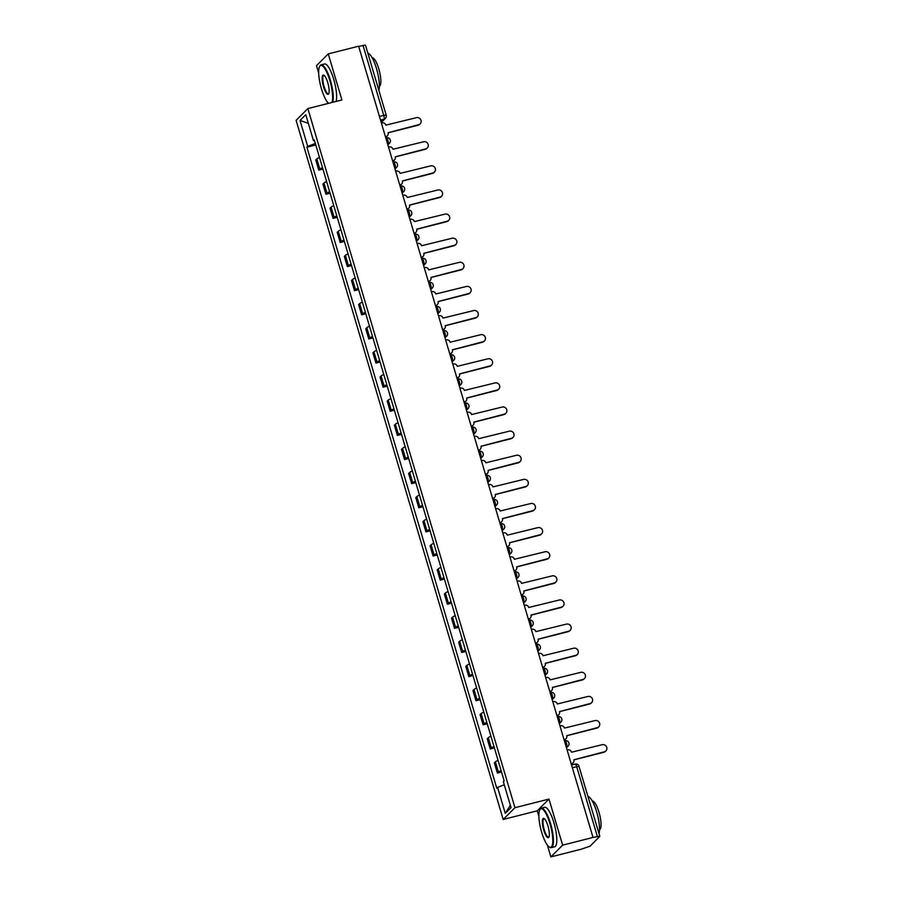 <?xml version="1.0" encoding="UTF-8"?>
<svg xmlns="http://www.w3.org/2000/svg" width="902" height="902" viewBox="0 0 902 902"><rect width="100%" height="100%" fill="white"/><g stroke="black" fill="none" stroke-linecap="round" stroke-linejoin="round"><path stroke-width="1.35" d="M547.379 845.095L550.874 856.9L581.249 849.199L590.066 846.2L599.841 836.357L597.395 836.594L576.649 766.553A3.258 0.846 -104.2 0 0 575.172 764.084A3.258 0.846 -104.2 0 0 575.048 764.152M550.874 856.9L562.634 845.151L593.009 837.451L358.635 46.194L328.249 53.894L341.903 99.964L307.864 108.59L296.104 120.349L503.181 819.456L537.22 810.83L538.877 816.389M328.249 53.894L316.489 65.643L318.688 73.062M327.189 101.768L327.719 103.561M562.634 845.151L548.991 799.082L514.952 807.707L307.864 108.59M593.009 837.451L597.395 836.594M358.703 46.43L365.457 45.1L386.203 115.129L383.767 115.377L363.021 45.337M319.488 157.444A7.498 1.105 163.5 0 0 316.805 158.887L315.756 159.936L318.778 170.14L319.827 169.091A7.498 1.105 -16.5 0 1 322.51 167.648M322.939 169.08L318.778 170.14M326.637 181.561A7.498 1.105 163.5 0 0 323.953 183.005L322.905 184.053L325.926 194.257L326.975 193.208A7.498 1.105 -16.5 0 1 329.658 191.765M330.076 193.197L325.926 194.257M333.774 205.679A7.498 1.105 163.5 0 0 331.09 207.122L330.042 208.17L333.063 218.374L334.112 217.326A7.498 1.105 -16.5 0 1 336.796 215.882M337.224 217.314L333.063 218.374M340.922 229.796A7.498 1.105 163.5 0 0 338.239 231.239L337.19 232.288L340.212 242.491L341.26 241.443A7.498 1.105 -16.5 0 1 343.944 240M344.372 241.443L340.212 242.491M348.071 253.924A7.498 1.105 163.5 0 0 345.376 255.356L344.338 256.405L347.36 266.609L348.397 265.56A7.498 1.105 -16.5 0 1 351.092 264.128M351.509 265.56L347.36 266.609M355.208 278.041A7.498 1.105 163.5 0 0 352.524 279.473L351.476 280.522L354.497 290.726L355.546 289.677A7.498 1.105 -16.5 0 1 358.229 288.245M358.658 289.677L354.497 290.726M362.356 302.159A7.498 1.105 163.5 0 0 359.672 303.591L358.624 304.639L361.646 314.843L362.694 313.795A7.498 1.105 -16.5 0 1 365.378 312.363M365.806 313.795L361.646 314.843M369.493 326.276A7.498 1.105 163.5 0 0 366.81 327.719L365.761 328.756L368.794 338.96L369.831 337.923A7.498 1.105 -16.5 0 1 372.515 336.48M372.943 337.912L368.794 338.96M376.641 350.393A7.498 1.105 163.5 0 0 373.958 351.836L372.909 352.874L375.931 363.078L376.98 362.04A7.498 1.105 -16.5 0 1 379.663 360.597M380.092 362.029L375.931 363.078M383.79 374.51A7.498 1.105 163.5 0 0 381.095 375.954L380.058 376.991L383.079 387.195L384.128 386.157A7.498 1.105 -16.5 0 1 386.811 384.714M387.229 386.146L383.079 387.195M390.927 398.628A7.498 1.105 163.5 0 0 388.243 400.071L387.195 401.108L390.216 411.312L391.265 410.275A7.498 1.105 -16.5 0 1 393.948 408.832M394.377 410.263L390.216 411.312M398.075 422.745A7.498 1.105 163.5 0 0 395.392 424.188L394.343 425.225L397.365 435.429L398.413 434.392A7.498 1.105 -16.5 0 1 401.097 432.949M401.525 434.381L397.365 435.429M405.223 446.862A7.498 1.105 163.5 0 0 402.529 448.305L401.491 449.343L404.513 459.546L405.55 458.509A7.498 1.105 -16.5 0 1 408.245 457.066M408.662 458.498L404.513 459.546M412.361 470.979A7.498 1.105 163.5 0 0 409.677 472.422L408.629 473.471L411.65 483.675L412.699 482.626A7.498 1.105 -16.5 0 1 415.382 481.183M415.811 482.615L411.65 483.675M419.509 495.097A7.498 1.105 163.5 0 0 416.825 496.54L415.777 497.588L418.799 507.792L419.847 506.744A7.498 1.105 -16.5 0 1 422.531 505.3M422.948 506.732L418.799 507.792M426.646 519.214A7.498 1.105 163.5 0 0 423.963 520.657L422.914 521.706L425.936 531.909L426.984 530.861A7.498 1.105 -16.5 0 1 429.668 529.418M430.096 530.85L425.936 531.909M433.794 543.331A7.498 1.105 163.5 0 0 431.111 544.774L430.062 545.823L433.084 556.027L434.133 554.978A7.498 1.105 -16.5 0 1 436.816 553.535M437.245 554.967L433.084 556.027M440.943 567.448A7.498 1.105 163.5 0 0 438.248 568.891L437.211 569.94L440.232 580.144L441.27 579.095A7.498 1.105 -16.5 0 1 443.964 577.652M444.382 579.084L440.232 580.144M448.08 591.565A7.498 1.105 163.5 0 0 445.396 593.009L444.348 594.057L447.369 604.261L448.418 603.212A7.498 1.105 -16.5 0 1 451.101 601.769M451.53 603.201L447.369 604.261M455.228 615.683A7.498 1.105 163.5 0 0 452.545 617.126L451.496 618.174L454.518 628.378L455.566 627.33A7.498 1.105 -16.5 0 1 458.25 625.887M458.678 627.318L454.518 628.378M462.365 639.8A7.498 1.105 163.5 0 0 459.682 641.243L458.644 642.292L461.666 652.496L462.703 651.447A7.498 1.105 -16.5 0 1 465.398 650.004M465.815 651.447L461.666 652.496M469.514 663.928A7.498 1.105 163.5 0 0 466.83 665.36L465.782 666.409L468.803 676.613L469.852 675.564A7.498 1.105 -16.5 0 1 472.535 674.132M472.964 675.564L468.803 676.613M476.662 688.046A7.498 1.105 163.5 0 0 473.978 689.478L472.93 690.526L475.952 700.73L477 699.681A7.498 1.105 -16.5 0 1 479.684 698.249M480.101 699.681L475.952 700.73M483.799 712.163A7.498 1.105 163.5 0 0 481.116 713.595L480.067 714.643L483.089 724.847L484.137 723.799A7.498 1.105 -16.5 0 1 486.821 722.367M487.249 723.799L483.089 724.847M490.947 736.28A7.498 1.105 163.5 0 0 488.264 737.723L487.215 738.761L490.237 748.964L491.286 747.927A7.498 1.105 -16.5 0 1 493.969 746.484M494.397 747.916L490.237 748.964M498.096 760.397A7.498 1.105 163.5 0 0 495.401 761.84L494.364 762.878L497.385 773.082L498.423 772.044A7.498 1.105 -16.5 0 1 501.117 770.601M501.535 772.033L497.385 773.082M315.339 143.441L307.706 146.417L300.016 120.44L305.778 114.689L313.468 140.656L314.505 140.622M510.329 805.215L505.267 813.367L511.028 807.606L503.339 781.639L504.139 780.828L314.279 139.855L313.468 140.656M505.267 813.367L497.577 787.39L504.274 784.785M307.706 146.417L306.905 147.218L496.776 788.201L497.577 787.39M503.181 819.456L514.952 807.707M537.22 810.83L548.991 799.082M315.79 144.963L306.905 147.218M300.016 120.44L308.349 123.36M385.447 136.721L385.966 136.585A3.258 3.112 45 0 0 388.097 132.718L418.562 124.747A3.755 3.574 45 0 0 420.625 119.425A3.755 3.574 45 0 0 416.453 117.643L385.853 125.141A3.258 3.112 45 0 0 381.884 122.83L381.366 122.954M420.152 123.845L419.712 124.296A3.755 3.574 -135 0 1 418.111 125.198L388.119 132.797M387.353 135.796L386.902 136.247A3.258 3.112 -135 0 1 385.537 137.025M392.584 160.838L393.103 160.703A3.258 3.112 45 0 0 395.245 156.835L425.699 148.864A3.755 3.574 45 0 0 427.773 143.542A3.755 3.574 45 0 0 423.59 141.761L393.001 149.258A3.258 3.112 45 0 0 389.033 146.947L388.514 147.071M427.3 147.962L426.849 148.413A3.755 3.574 -135 0 1 425.259 149.315L395.268 156.914M394.49 159.913L394.05 160.364A3.258 3.112 -135 0 1 392.674 161.142L393.103 160.703M399.733 184.955L400.251 184.82A3.258 3.112 45 0 0 402.382 180.952L432.847 172.981A3.755 3.574 45 0 0 434.922 167.659A3.755 3.574 45 0 0 430.739 165.878L400.138 173.376A3.258 3.112 45 0 0 396.17 171.064L395.651 171.188M434.437 172.079L433.997 172.53A3.755 3.574 -135 0 1 432.396 173.432L402.405 181.031M401.638 184.031L401.187 184.482A3.258 3.112 -135 0 1 399.823 185.26L400.251 184.82M331.902 102.501A19.889 5.141 -104.2 0 0 329.839 80.526A19.889 5.141 -104.2 0 0 319.612 66.466A19.889 5.141 -104.2 0 0 321.473 88.881A19.889 5.141 -104.2 0 0 328.632 103.324M319.612 66.466L319.928 65.902A20.374 5.265 75.8 0 1 321.112 64.831A20.374 5.265 75.8 0 1 330.403 80.301A20.374 5.265 75.8 0 1 332.703 102.298M323.559 86.795A9.945 2.571 75.8 0 1 323.965 75.249A9.945 2.571 75.8 0 1 327.753 82.612A9.945 2.571 75.8 0 1 328.678 93.819A9.945 2.571 75.8 0 1 323.559 86.795M324.246 75.464A9.46 2.447 -104.2 0 0 323.795 75.418A9.46 2.447 -104.2 0 0 324.122 86.569A9.46 2.447 -104.2 0 0 328.441 93.752A9.46 2.447 -104.2 0 0 328.824 93.492M367.836 53.139A20.374 5.265 75.8 0 1 376.495 68.62A20.374 5.265 75.8 0 1 378.874 90.38M372.154 57.784A14.669 3.788 75.8 0 1 378.806 68.924A14.669 3.788 75.8 0 1 379.359 86.22M321.112 64.831L324.461 63.986A20.374 5.265 75.8 0 1 333.763 79.455A20.374 5.265 75.8 0 1 336.063 101.441M541.651 832.208A19.889 5.141 -104.2 0 0 549.217 846.944A19.889 5.141 -104.2 0 0 550.017 823.853A19.889 5.141 -104.2 0 0 539.802 809.793A19.889 5.141 -104.2 0 0 541.651 832.208M539.802 809.793L540.106 809.229A20.374 5.265 75.8 0 1 541.29 808.158A20.374 5.265 75.8 0 1 550.581 823.627A20.374 5.265 75.8 0 1 551.302 847.666A20.374 5.265 75.8 0 1 549.758 847.294L549.217 846.944M543.748 830.122A9.945 2.571 75.8 0 1 544.154 818.576A9.945 2.571 75.8 0 1 547.931 825.939A9.945 2.571 75.8 0 1 548.856 837.146A9.945 2.571 75.8 0 1 543.748 830.122M544.436 818.791A9.46 2.447 -104.2 0 0 543.974 818.745A9.46 2.447 -104.2 0 0 544.312 829.896A9.46 2.447 -104.2 0 0 548.619 837.079A9.46 2.447 -104.2 0 0 549.002 836.819M588.025 796.466A20.374 5.265 75.8 0 1 596.684 811.947A20.374 5.265 75.8 0 1 599.052 833.707M592.332 801.111A14.669 3.788 75.8 0 1 598.996 812.251A14.669 3.788 75.8 0 1 599.548 829.547M541.29 808.158L544.65 807.313A20.374 5.265 75.8 0 1 553.941 822.782A20.374 5.265 75.8 0 1 554.662 846.809L551.302 847.666M406.87 209.072L407.388 208.937A3.258 3.112 45 0 0 409.531 205.07L439.984 197.11A3.755 3.574 45 0 0 442.059 191.776A3.755 3.574 45 0 0 437.887 189.995L407.287 197.493A3.258 3.112 45 0 0 403.318 195.182L402.799 195.306M441.585 196.196L441.146 196.647A3.755 3.574 -135 0 1 439.545 197.549L409.553 205.149M408.786 208.148L408.335 208.599A3.258 3.112 -135 0 1 406.971 209.377L407.388 208.937M414.018 233.19L414.537 233.054A3.258 3.112 45 0 0 416.679 229.187L447.133 221.227A3.755 3.574 45 0 0 449.207 215.894A3.755 3.574 45 0 0 445.024 214.112L414.435 221.61A3.258 3.112 45 0 0 410.466 219.299L409.948 219.434M448.734 220.314L448.283 220.764A3.755 3.574 -135 0 1 446.693 221.666L416.701 229.266M415.923 232.276L415.484 232.716A3.258 3.112 -135 0 1 414.108 233.494L414.537 233.054M421.166 257.307L421.685 257.171A3.258 3.112 45 0 0 423.816 253.304L454.281 245.344A3.755 3.574 45 0 0 456.344 240.011A3.755 3.574 45 0 0 452.173 238.229L421.572 245.739A3.258 3.112 45 0 0 417.603 243.416L417.085 243.551M455.871 244.431L455.431 244.882A3.755 3.574 -135 0 1 453.83 245.784L423.839 253.383M423.072 256.394L422.621 256.833A3.258 3.112 -135 0 1 421.257 257.611M428.303 281.424L428.822 281.289A3.258 3.112 45 0 0 430.964 277.421L461.418 269.461A3.755 3.574 45 0 0 463.493 264.128A3.755 3.574 45 0 0 459.321 262.347L428.721 269.856A3.258 3.112 45 0 0 424.752 267.533L424.233 267.668M463.019 268.559L462.568 268.999A3.755 3.574 -135 0 1 460.978 269.901L430.987 277.5M430.209 280.511L429.769 280.95A3.258 3.112 -135 0 1 428.394 281.728L428.822 281.289M435.452 305.541L435.97 305.406A3.258 3.112 45 0 0 438.101 301.55L468.566 293.578A3.755 3.574 45 0 0 470.641 288.257A3.755 3.574 45 0 0 466.458 286.464L435.858 293.973A3.258 3.112 45 0 0 431.889 291.65L431.37 291.786M470.167 292.676L469.716 293.116A3.755 3.574 -135 0 1 468.115 294.018L438.124 301.618M437.357 304.628L436.918 305.068A3.258 3.112 -135 0 1 435.542 305.846L435.97 305.406M442.6 329.658L443.119 329.523A3.258 3.112 45 0 0 445.25 325.667L475.715 317.696A3.755 3.574 45 0 0 477.778 312.374A3.755 3.574 45 0 0 473.606 310.581L443.006 318.09A3.258 3.112 45 0 0 439.037 315.768L438.519 315.903M477.305 316.794L476.865 317.233A3.755 3.574 -135 0 1 475.264 318.135L445.272 325.735M444.506 328.745L444.055 329.185A3.258 3.112 -135 0 1 442.69 329.974M449.737 353.776L450.256 353.652A3.258 3.112 45 0 0 452.398 349.784L482.852 341.813A3.755 3.574 45 0 0 484.926 336.491A3.755 3.574 45 0 0 480.743 334.698L450.154 342.208A3.258 3.112 45 0 0 446.186 339.885L445.667 340.02M484.453 340.911L484.002 341.351A3.755 3.574 -135 0 1 482.412 342.253L452.421 349.863M451.643 352.862L451.203 353.302A3.258 3.112 -135 0 1 449.827 354.091L450.256 353.652M456.886 377.893L457.404 377.769A3.258 3.112 45 0 0 459.535 373.902L490 365.93A3.755 3.574 45 0 0 492.075 360.608A3.755 3.574 45 0 0 487.892 358.816L457.291 366.325A3.258 3.112 45 0 0 453.323 364.002L452.804 364.137M491.59 365.028L491.15 365.468A3.755 3.574 -135 0 1 489.549 366.37L459.558 373.98M458.791 376.98L458.34 377.419A3.258 3.112 -135 0 1 456.976 378.209L457.404 377.769M464.023 402.01L464.541 401.886A3.258 3.112 45 0 0 466.684 398.019L497.137 390.047A3.755 3.574 45 0 0 499.212 384.726A3.755 3.574 45 0 0 495.04 382.933L464.44 390.442A3.258 3.112 45 0 0 460.471 388.119L459.952 388.255M498.738 389.145L498.299 389.585A3.755 3.574 -135 0 1 496.698 390.487L466.706 398.098M465.939 401.097L465.488 401.537A3.258 3.112 -135 0 1 464.124 402.326M471.171 426.127L471.69 426.003A3.258 3.112 45 0 0 473.832 422.136L504.286 414.165A3.755 3.574 45 0 0 506.36 408.843A3.755 3.574 45 0 0 502.177 407.05L471.588 414.559A3.258 3.112 45 0 0 467.619 412.237L467.101 412.372M505.887 413.263L505.436 413.702A3.755 3.574 -135 0 1 503.846 414.616L473.854 422.215M473.076 425.214L472.637 425.665A3.258 3.112 -135 0 1 471.261 426.443L471.69 426.003M478.319 450.245L478.838 450.121A3.258 3.112 45 0 0 480.969 446.253L511.434 438.282A3.755 3.574 45 0 0 513.497 432.96A3.755 3.574 45 0 0 509.326 431.167L478.725 438.676A3.258 3.112 45 0 0 474.756 436.354L474.238 436.489M513.024 437.38L512.584 437.82A3.755 3.574 -135 0 1 510.983 438.733L480.992 446.332M480.225 449.331L479.774 449.782A3.258 3.112 -135 0 1 478.41 450.56L478.838 450.121M485.456 474.362L485.975 474.238A3.258 3.112 45 0 0 488.117 470.37L518.571 462.399A3.755 3.574 45 0 0 520.646 457.077A3.755 3.574 45 0 0 516.463 455.284L485.874 462.794A3.258 3.112 45 0 0 481.905 460.471L481.386 460.606M520.172 461.497L519.721 461.948A3.755 3.574 -135 0 1 518.131 462.85L488.14 470.449M487.362 473.449L486.922 473.9A3.258 3.112 -135 0 1 485.547 474.677L485.975 474.238M492.605 498.49L493.123 498.355A3.258 3.112 45 0 0 495.254 494.488L525.719 486.516A3.755 3.574 45 0 0 527.794 481.194A3.755 3.574 45 0 0 523.611 479.402L493.011 486.911A3.258 3.112 45 0 0 489.042 484.599L488.523 484.724M527.32 485.614L526.869 486.065A3.755 3.574 -135 0 1 525.268 486.967L495.277 494.567M494.51 497.566L494.059 498.017A3.258 3.112 -135 0 1 492.695 498.795L493.123 498.355M499.753 522.608L500.272 522.472A3.258 3.112 45 0 0 502.403 518.605L532.868 510.633A3.755 3.574 45 0 0 534.931 505.312A3.755 3.574 45 0 0 530.759 503.53L500.159 511.028A3.258 3.112 45 0 0 496.19 508.717L495.672 508.841M534.458 509.731L534.018 510.182A3.755 3.574 -135 0 1 532.417 511.084L502.425 518.684M501.659 521.683L501.208 522.134A3.258 3.112 -135 0 1 499.843 522.912M506.89 546.725L507.409 546.589A3.258 3.112 45 0 0 509.551 542.722L540.005 534.751A3.755 3.574 45 0 0 542.079 529.429A3.755 3.574 45 0 0 537.896 527.647L507.307 535.145A3.258 3.112 45 0 0 503.339 532.834L502.82 532.958M541.606 533.849L541.155 534.3A3.755 3.574 -135 0 1 539.565 535.202L509.574 542.801M508.796 545.8L508.356 546.251A3.258 3.112 -135 0 1 506.98 547.029L507.409 546.589M514.039 570.842L514.557 570.707A3.258 3.112 45 0 0 516.688 566.839L547.153 558.868A3.755 3.574 45 0 0 549.228 553.546A3.755 3.574 45 0 0 545.045 551.765L514.444 559.263A3.258 3.112 45 0 0 510.476 556.951L509.957 557.075M548.743 557.966L548.303 558.417A3.755 3.574 -135 0 1 546.702 559.319L516.711 566.918M515.944 569.917L515.493 570.368A3.258 3.112 -135 0 1 514.129 571.146L514.557 570.707M521.176 594.959L521.694 594.824A3.258 3.112 45 0 0 523.837 590.957L554.29 582.985A3.755 3.574 45 0 0 556.365 577.663A3.755 3.574 45 0 0 552.193 575.882L521.593 583.38A3.258 3.112 45 0 0 517.624 581.068L517.105 581.192M555.891 582.083L555.44 582.534A3.755 3.574 -135 0 1 553.851 583.436L523.859 591.036M523.092 594.035L522.641 594.486A3.258 3.112 -135 0 1 521.266 595.264L521.694 594.824M528.324 619.076L528.843 618.941A3.258 3.112 45 0 0 530.985 615.074L561.439 607.114A3.755 3.574 45 0 0 563.513 601.781A3.755 3.574 45 0 0 559.33 599.999L528.73 607.497A3.258 3.112 45 0 0 524.761 605.186L524.254 605.31M563.04 606.2L562.589 606.651A3.755 3.574 -135 0 1 560.988 607.553L530.996 615.153M530.229 618.152L529.79 618.603A3.258 3.112 -135 0 1 528.414 619.381L528.843 618.941M535.472 643.194L535.991 643.058A3.258 3.112 45 0 0 538.122 639.191L568.587 631.231A3.755 3.574 45 0 0 570.65 625.898A3.755 3.574 45 0 0 566.479 624.116L535.878 631.614A3.258 3.112 45 0 0 531.909 629.303L531.391 629.438M570.177 630.318L569.737 630.769A3.755 3.574 -135 0 1 568.136 631.671L538.144 639.27M537.378 642.28L536.927 642.72A3.258 3.112 -135 0 1 535.562 643.498M542.609 667.311L543.128 667.176A3.258 3.112 45 0 0 545.27 663.308L575.724 655.348A3.755 3.574 45 0 0 577.799 650.015A3.755 3.574 45 0 0 573.616 648.234L543.027 655.743A3.258 3.112 45 0 0 539.058 653.42L538.539 653.555M577.325 654.435L576.874 654.886A3.755 3.574 -135 0 1 575.284 655.788L545.293 663.387M544.515 666.398L544.075 666.837A3.258 3.112 -135 0 1 542.7 667.615L543.128 667.176M549.758 691.428L550.276 691.293A3.258 3.112 45 0 0 552.407 687.425L582.872 679.465A3.755 3.574 45 0 0 584.947 674.132A3.755 3.574 45 0 0 580.764 672.351L550.164 679.86A3.258 3.112 45 0 0 546.195 677.537L545.676 677.673M584.462 678.563L584.022 679.003A3.755 3.574 -135 0 1 582.421 679.905L552.43 687.504M551.663 690.515L551.212 690.955A3.258 3.112 -135 0 1 549.848 691.733L550.276 691.293M556.895 715.545L557.413 715.41A3.258 3.112 45 0 0 559.556 711.554L590.009 703.583A3.755 3.574 45 0 0 592.084 698.261A3.755 3.574 45 0 0 587.912 696.468L557.312 703.977A3.258 3.112 45 0 0 553.343 701.655L552.825 701.79M591.611 702.681L591.171 703.12A3.755 3.574 -135 0 1 589.57 704.022L559.578 711.622M558.812 714.632L558.361 715.072A3.258 3.112 -135 0 1 556.996 715.85L557.413 715.41M564.043 739.663L564.562 739.527A3.258 3.112 45 0 0 566.704 735.671L597.158 727.7A3.755 3.574 45 0 0 599.232 722.378A3.755 3.574 45 0 0 595.049 720.585L564.46 728.094A3.258 3.112 45 0 0 560.492 725.772L559.973 725.907M598.759 726.798L598.308 727.237A3.755 3.574 -135 0 1 596.718 728.139L566.727 735.739M565.949 738.749L565.509 739.189A3.258 3.112 -135 0 1 564.133 739.978L564.562 739.527M571.192 763.78L571.71 763.656A3.258 3.112 45 0 0 573.841 759.788L604.306 751.817A3.755 3.574 45 0 0 606.369 746.495A3.755 3.574 45 0 0 602.198 744.702L571.597 752.212A3.258 3.112 45 0 0 567.629 749.889L567.11 750.024M605.896 750.915L605.456 751.355A3.755 3.574 -135 0 1 603.855 752.257L573.864 759.867M573.097 762.866L572.646 763.306A3.258 3.112 -135 0 1 571.282 764.095L571.71 763.656M566.321 747.352L566.682 746.991A3.258 0.846 -104.2 0 0 566.456 743.214A3.258 0.846 -104.2 0 0 564.968 740.734A3.258 0.846 -104.2 0 0 564.855 740.813M559.184 723.235L559.544 722.874A3.258 0.846 -104.2 0 0 559.308 719.097A3.258 0.846 -104.2 0 0 557.831 716.616A3.258 0.846 -104.2 0 0 557.707 716.684M552.035 699.118L552.396 698.757A3.258 0.846 -104.2 0 0 552.171 694.98A3.258 0.846 -104.2 0 0 550.682 692.499A3.258 0.846 -104.2 0 0 550.57 692.567M544.887 675L545.259 674.64A3.258 0.846 -104.2 0 0 545.022 670.862A3.258 0.846 -104.2 0 0 543.534 668.382A3.258 0.846 -104.2 0 0 543.421 668.45M537.75 650.883L538.111 650.522A3.258 0.846 -104.2 0 0 537.885 646.745A3.258 0.846 -104.2 0 0 536.397 644.265A3.258 0.846 -104.2 0 0 536.284 644.332M530.601 626.766L530.962 626.405A3.258 0.846 -104.2 0 0 530.737 622.628A3.258 0.846 -104.2 0 0 529.248 620.148A3.258 0.846 -104.2 0 0 529.136 620.215M523.453 602.649L523.825 602.288A3.258 0.846 -104.2 0 0 523.588 598.511A3.258 0.846 -104.2 0 0 522.1 596.03A3.258 0.846 -104.2 0 0 521.987 596.098M516.316 578.532L516.677 578.171A3.258 0.846 -104.2 0 0 516.451 574.394A3.258 0.846 -104.2 0 0 514.963 571.913A3.258 0.846 -104.2 0 0 514.85 571.981M509.168 554.414L509.529 554.053A3.258 0.846 -104.2 0 0 509.303 550.276A3.258 0.846 -104.2 0 0 507.815 547.796A3.258 0.846 -104.2 0 0 507.702 547.864M502.031 530.297L502.391 529.925A3.258 0.846 -104.2 0 0 502.155 526.148A3.258 0.846 -104.2 0 0 500.678 523.679A3.258 0.846 -104.2 0 0 500.554 523.746M494.882 506.18L495.243 505.808A3.258 0.846 -104.2 0 0 495.018 502.031A3.258 0.846 -104.2 0 0 493.529 499.561A3.258 0.846 -104.2 0 0 493.417 499.629M487.734 482.063L488.106 481.691A3.258 0.846 -104.2 0 0 487.869 477.913A3.258 0.846 -104.2 0 0 486.381 475.444A3.258 0.846 -104.2 0 0 486.268 475.512M480.597 457.945L480.958 457.573A3.258 0.846 -104.2 0 0 480.732 453.796A3.258 0.846 -104.2 0 0 479.244 451.327A3.258 0.846 -104.2 0 0 479.131 451.395M473.449 433.828L473.809 433.456A3.258 0.846 -104.2 0 0 473.584 429.679A3.258 0.846 -104.2 0 0 472.096 427.21A3.258 0.846 -104.2 0 0 471.983 427.277M466.3 409.7L466.672 409.339A3.258 0.846 -104.2 0 0 466.435 405.562A3.258 0.846 -104.2 0 0 464.958 403.093A3.258 0.846 -104.2 0 0 464.834 403.16M459.163 385.582L459.524 385.222A3.258 0.846 -104.2 0 0 459.298 381.445A3.258 0.846 -104.2 0 0 457.81 378.975A3.258 0.846 -104.2 0 0 457.697 379.043M452.015 361.465L452.387 361.104A3.258 0.846 -104.2 0 0 452.15 357.327A3.258 0.846 -104.2 0 0 450.662 354.858A3.258 0.846 -104.2 0 0 450.549 354.926M444.878 337.348L445.238 336.987A3.258 0.846 -104.2 0 0 445.013 333.21A3.258 0.846 -104.2 0 0 443.525 330.73A3.258 0.846 -104.2 0 0 443.401 330.808M437.729 313.231L438.09 312.87A3.258 0.846 -104.2 0 0 437.865 309.093A3.258 0.846 -104.2 0 0 436.376 306.612A3.258 0.846 -104.2 0 0 436.264 306.68M430.581 289.114L430.953 288.753A3.258 0.846 -104.2 0 0 430.716 284.976A3.258 0.846 -104.2 0 0 429.228 282.495A3.258 0.846 -104.2 0 0 429.115 282.563M423.444 264.996L423.805 264.636A3.258 0.846 -104.2 0 0 423.579 260.858A3.258 0.846 -104.2 0 0 422.091 258.378A3.258 0.846 -104.2 0 0 421.978 258.446M416.296 240.879L416.656 240.518A3.258 0.846 -104.2 0 0 416.431 236.741A3.258 0.846 -104.2 0 0 414.943 234.261A3.258 0.846 -104.2 0 0 414.83 234.328M409.158 216.762L409.519 216.401A3.258 0.846 -104.2 0 0 409.282 212.624A3.258 0.846 -104.2 0 0 407.805 210.143A3.258 0.846 -104.2 0 0 407.681 210.211M402.01 192.645L402.371 192.284A3.258 0.846 -104.2 0 0 402.145 188.507A3.258 0.846 -104.2 0 0 400.657 186.026A3.258 0.846 -104.2 0 0 400.544 186.094M394.862 168.527L395.234 168.167A3.258 0.846 -104.2 0 0 394.997 164.389A3.258 0.846 -104.2 0 0 393.509 161.909A3.258 0.846 -104.2 0 0 393.396 161.977M387.725 144.41L388.085 144.049A3.258 0.846 -104.2 0 0 387.86 140.272A3.258 0.846 -104.2 0 0 386.372 137.792A3.258 0.846 -104.2 0 0 386.259 137.859M381.095 122.052L383.993 119.154A3.258 0.846 -104.2 0 0 383.767 115.377L379.449 116.471M380.497 120.034L383.993 119.154A3.258 3.112 -135 0 0 385.38 118.365A3.258 3.258 0 0 0 386.203 115.129L386.135 115.287A3.258 3.112 -135 0 1 385.38 118.365L381.23 122.514M566.253 747.104L566.682 746.991A3.258 3.112 45 0 0 568.08 746.202A3.258 3.258 0 0 0 564.968 740.734L564.404 740.88M559.105 722.987L559.544 722.874A3.258 3.112 45 0 0 560.931 722.085A3.258 3.258 0 0 0 557.831 716.616L557.256 716.763M551.956 698.87L552.396 698.757A3.258 3.112 45 0 0 553.783 697.968A3.258 3.258 0 0 0 550.682 692.499L550.119 692.646M544.819 674.752L545.259 674.64A3.258 3.112 45 0 0 546.646 673.85A3.258 3.258 0 0 0 543.534 668.382L542.97 668.529M537.671 650.635L538.111 650.522A3.258 3.112 45 0 0 539.497 649.733A3.258 3.258 0 0 0 536.397 644.265L535.833 644.411M530.523 626.518L530.962 626.405A3.258 3.112 45 0 0 532.349 625.616A3.258 3.258 0 0 0 529.248 620.148L528.685 620.294M523.385 602.401L523.825 602.288A3.258 3.112 45 0 0 525.212 601.499A3.258 3.258 0 0 0 522.1 596.03L521.536 596.177M516.237 578.272L516.677 578.171A3.258 3.112 45 0 0 518.064 577.381A3.258 3.258 0 0 0 514.963 571.913L514.399 572.06M509.1 554.155L509.529 554.053A3.258 3.112 45 0 0 510.927 553.264A3.258 3.258 0 0 0 507.815 547.796L507.251 547.942M501.952 530.038L502.391 529.925A3.258 3.112 45 0 0 503.778 529.147A3.258 3.258 0 0 0 500.678 523.679L500.114 523.825M494.803 505.921L495.243 505.808A3.258 3.112 45 0 0 496.63 505.03A3.258 3.258 0 0 0 493.529 499.561L492.966 499.708M487.666 481.803L488.106 481.691A3.258 3.112 45 0 0 489.493 480.913A3.258 3.258 0 0 0 486.381 475.444L485.817 475.591M480.518 457.686L480.958 457.573A3.258 3.112 45 0 0 482.344 456.795A3.258 3.258 0 0 0 479.244 451.327L478.68 451.462M473.37 433.569L473.809 433.456A3.258 3.112 45 0 0 475.207 432.678A3.258 3.258 0 0 0 472.096 427.21L471.532 427.345M466.233 409.452L466.672 409.339A3.258 3.112 45 0 0 468.059 408.561A3.258 3.258 0 0 0 464.958 403.093L464.383 403.228M459.084 385.334L459.524 385.222A3.258 3.112 45 0 0 460.911 384.432A3.258 3.258 0 0 0 457.81 378.975L457.246 379.111M451.947 361.217L452.387 361.104A3.258 3.112 45 0 0 453.774 360.315A3.258 3.258 0 0 0 450.662 354.858L450.098 354.993M444.799 337.1L445.238 336.987A3.258 3.112 45 0 0 446.625 336.198A3.258 3.258 0 0 0 443.525 330.73L442.961 330.876M437.65 312.983L438.09 312.87A3.258 3.112 45 0 0 439.477 312.081A3.258 3.258 0 0 0 436.376 306.612L435.813 306.759M430.513 288.865L430.953 288.753A3.258 3.112 45 0 0 432.34 287.964A3.258 3.258 0 0 0 429.228 282.495L428.664 282.642M423.365 264.748L423.805 264.636A3.258 3.112 45 0 0 425.192 263.846A3.258 3.258 0 0 0 422.091 258.378L421.527 258.524M416.228 240.631L416.656 240.518A3.258 3.112 45 0 0 418.054 239.729A3.258 3.258 0 0 0 414.943 234.261L414.379 234.407M409.08 216.514L409.519 216.401A3.258 3.112 45 0 0 410.906 215.612A3.258 3.258 0 0 0 407.805 210.143L407.23 210.29M401.931 192.397L402.371 192.284A3.258 3.112 45 0 0 403.758 191.495A3.258 3.258 0 0 0 400.657 186.026L400.093 186.173M394.794 168.268L395.234 168.167A3.258 3.112 45 0 0 396.621 167.377A3.258 3.258 0 0 0 393.509 161.909L392.945 162.056M387.646 144.151L388.085 144.049A3.258 3.112 45 0 0 389.472 143.26A3.258 3.258 0 0 0 386.372 137.792L385.808 137.938M491.286 747.927L488.264 737.723M484.137 723.799L481.116 713.595M477 699.681L473.978 689.478M469.852 675.564L466.83 665.36M462.703 651.447L459.682 641.243M455.566 627.33L452.545 617.126M448.418 603.212L445.396 593.009M441.27 579.095L438.248 568.891M434.133 554.978L431.111 544.774M426.984 530.861L423.963 520.657M419.847 506.744L416.825 496.54M412.699 482.626L409.677 472.422M405.55 458.509L402.529 448.305M398.413 434.392L395.392 424.188M391.265 410.275L388.243 400.071M384.128 386.157L381.095 375.954M376.98 362.04L373.958 351.836M369.831 337.923L366.81 327.719M362.694 313.795L359.672 303.591M355.546 289.677L352.524 279.473M348.397 265.56L345.376 255.356M341.26 241.443L338.239 231.239M334.112 217.326L331.09 207.122M326.975 193.208L323.953 183.005M319.827 169.091L316.805 158.887M498.423 772.044L495.401 761.84M572.33 767.658L579.095 766.317A3.258 3.258 0 0 0 575.172 764.084L571.552 764.997M579.016 766.474L599.841 836.357M387.86 144.872L389.472 143.26M395.008 168.99L396.621 167.377M402.145 193.107L403.758 191.495M409.294 217.224L410.906 215.612M416.431 241.341L418.054 239.729M423.579 265.459L425.192 263.846M430.728 289.576L432.34 287.964M437.865 313.693L439.477 312.081M445.013 337.81L446.625 336.198M452.15 361.928L453.774 360.315M459.298 386.056L460.911 384.432M466.447 410.173L468.059 408.561M473.584 434.29L475.207 432.678M480.732 458.408L482.344 456.795M487.881 482.525L489.493 480.913M495.018 506.642L496.63 505.03M502.166 530.759L503.778 529.147M509.303 554.877L510.927 553.264M516.451 578.994L518.064 577.381M523.6 603.111L525.212 601.499M530.737 627.228L532.349 625.616M537.885 651.345L539.497 649.733M545.022 675.463L546.646 673.85M552.171 699.58L553.783 697.968M559.319 723.697L560.931 722.085M566.456 747.814L568.08 746.202"/></g></svg>
